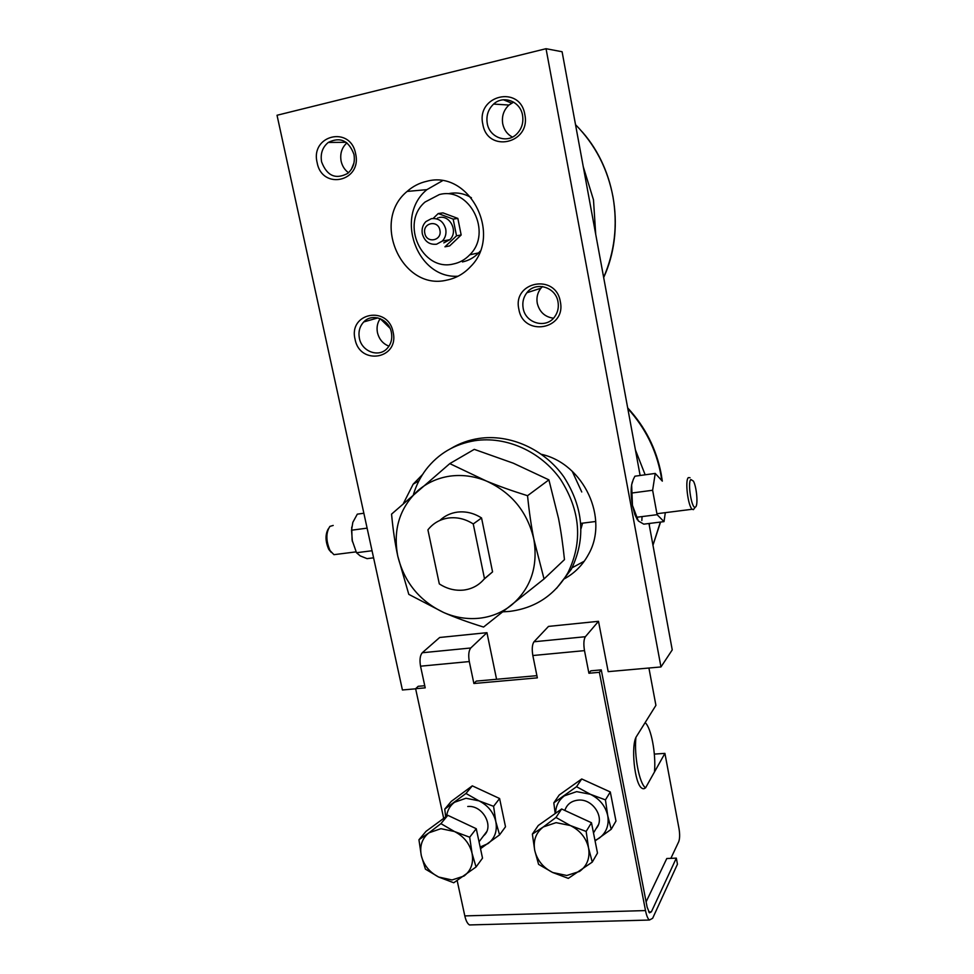 <?xml version="1.0" encoding="UTF-8"?>
<svg xmlns="http://www.w3.org/2000/svg" width="974" height="974" viewBox="0 0 974 974"><rect width="100%" height="100%" fill="white"/><g stroke="black" fill="none" stroke-linecap="round" stroke-linejoin="round"><path stroke-width="1.46" d="M439.323 194.581L425.078 202.02C399.754 223.204 422.071 271.868 453.312 264.003C459.643 262.712 465.109 259.644 469.736 254.823C492.917 232.725 469.59 186.265 439.323 194.581M424.822 233.285C426.6 243.914 442.391 240.7 439.895 230.168C438.105 219.479 422.29 222.803 424.822 233.285M436.583 244.218C429.351 244.9 424.603 241.442 422.339 233.882C421.498 229.036 422.692 224.945 425.906 221.597L431.397 218.663C438.665 217.945 443.438 221.402 445.727 229.024C446.518 233.736 445.398 237.741 442.354 241.053L436.583 244.218M439.043 217.579C450.146 214.621 458.511 231.751 449.854 239.677L443.791 242.879M446.713 280.135C402.092 291.165 370.57 221.281 407.108 191.428C412.83 186.338 419.356 182.966 426.697 181.31C469.395 169.354 502.949 234.856 470.649 266.547C463.965 273.743 455.99 278.272 446.713 280.135M442.354 180.811L426.916 189.638C394.166 216.277 417.091 279.088 458.06 276.214M487.256 123.442C486.05 115.723 488.169 109.271 493.611 104.072C503.351 94.819 520.396 101.345 522.539 115.261C523.683 122.614 521.76 128.86 516.78 133.986C507.113 143.969 489.496 137.602 487.256 123.442M513.615 102.112L508.952 105.046C503.643 110.086 501.561 116.344 502.73 123.844C504.045 129.907 507.271 134.327 512.409 137.09M482.824 124.173C475.994 95.294 520.092 84.628 524.803 114.433C531.256 143.702 487.365 153.466 482.824 124.173M321.603 161.891C320.227 153.77 322.443 147.281 328.262 142.447C340.206 136.543 348.765 140.524 353.952 154.379C355.254 162.232 353.185 168.575 347.73 173.396C335.689 179.776 326.972 175.941 321.603 161.891M346.927 142.874C341.777 147.622 339.841 153.722 341.119 161.173C342.239 166.079 344.699 169.926 348.509 172.727M317.147 162.634C310.122 135.082 350.53 125.317 355.607 153.709C362.316 181.602 322.065 190.551 317.147 162.634M523.16 308.247C522.161 302.439 523.391 297.265 526.873 292.748C535.481 280.999 555.777 286.855 558.005 301.867C558.942 307.394 557.834 312.362 554.681 316.757C546.244 329.139 525.449 323.429 523.16 308.247M542.469 286.539L540.911 288.219C537.514 292.626 536.297 297.642 537.271 303.291C539.511 312.033 544.916 317.013 553.476 318.206M518.862 309.208C512.287 281.486 555.837 273.122 560.318 301.623C566.539 329.675 523.184 337.223 518.862 309.208M359.382 338.234C358.201 331.83 359.649 326.387 363.752 321.931C372.117 312.678 389.076 319.022 391.378 332.377C392.51 338.575 391.158 343.859 387.335 348.242C379.044 357.982 361.756 351.724 359.382 338.234M380.201 318.644C377.376 322.771 376.463 327.434 377.462 332.645C379.117 339.293 382.94 343.798 388.955 346.172M355.06 339.196C348.29 312.715 388.273 305.032 393.119 332.231C399.571 359.016 359.759 365.944 355.06 339.196M662.125 480.9L655.234 473.425L652.629 490.263L657.097 514.686L664.024 521.626L643.765 524.146L638.347 520.968L632.455 505.396C631.055 497.373 630.775 490.506 631.639 484.796L632.345 481.935M637.325 519.739L634.817 514.455L632.455 505.396L631.639 484.796L633.27 479.5L634.902 476.201L655.234 473.425M373.578 557.822L367.052 558.638L360.21 555.898L356.496 552.721L352.089 540.059L351.699 527.117M352.405 541.69L351.541 530.209L352.832 522.344L357.312 514.15L363.862 513.249M480.511 848.683L499.577 834.876L495.827 821.63C493.526 812.279 487.913 805.352 478.964 800.847L465.986 798.254L454.505 802.284C449.988 805.729 447.346 810.38 446.579 816.236M480.158 847.015L488.011 843.606C494.853 838.322 497.446 830.992 495.827 821.63L493.587 806.314L478.964 800.847L465.974 793.457L444.765 809.114L445.678 816.894M596.064 828.643C605.536 818.464 593.19 798.558 578.361 800.117C571.434 800.811 566.929 804.256 564.847 810.453M595.077 840.915L611.209 829.288L607.727 815.652C605.487 806.034 599.68 798.911 590.329 794.273L576.669 791.631L564.457 795.807C558.735 800.08 555.777 805.9 555.57 813.266M594.992 840.477L599.022 838.297C606.352 832.831 609.249 825.295 607.727 815.652L605.451 799.885L590.329 794.273L576.547 786.7L553.816 802.856L555.192 813.534M553.816 802.856L559.222 794.991L581.721 778.969L610.296 791.959L605.451 799.885M581.721 778.969L576.547 786.7M610.296 791.959L615.97 821.045L611.209 829.288M444.765 809.114L451.266 801.383L472.293 785.848L499.601 798.522L505.506 826.78L499.577 834.876M599.387 672.316L601.262 669.881L647.126 907.147L649.463 912.845L651.387 911.822L676.321 858.118L677.454 864.194L652.641 918.299L649.402 920.04C647.82 918.762 646.517 915.597 645.506 910.568L599.387 672.316L588.917 673.253L584.497 650.632C583.438 644.058 583.73 639.419 585.374 636.716L598.499 621.315L548.508 626.404L533.995 641.769C532.169 644.459 531.78 649.037 532.839 655.526L537.344 677.855L473.888 683.505L476.249 681.106L536.893 675.664M470.759 647.99L422.253 652.75L439.688 637.483L486.951 632.674L470.759 647.99C468.713 650.656 468.226 655.185 469.298 661.565L473.888 683.505M422.253 652.75C420.038 655.417 419.477 659.885 420.537 666.192L425.212 687.851L415.618 688.703L443.694 818.355M457.171 880.642L464.817 915.913C465.913 920.722 467.471 923.729 469.492 924.947L472.268 924.874M483.542 835.826C494.731 826.902 482.885 804.853 467.751 806.496M499.601 798.522L493.587 806.314M472.293 785.848L465.974 793.457M646.103 901.875L666.788 858.52L676.321 858.118M424.749 685.72L418.199 686.305L415.618 688.703M601.262 669.881L590.828 670.818L588.917 673.253M654.333 754.095L664.913 753.377L646.31 786.517C645.019 788.757 643.558 789.317 641.903 788.197C634.476 784.24 630.519 744.294 636.704 736.101L655.916 705.359L648.915 668.018M664.913 753.377L679.036 828.752C679.925 834.316 679.828 838.626 678.732 841.67L670.867 858.35M598.499 621.315L608.19 671.646L660.969 666.947L546.037 48.7L277.03 115.261L402.42 689.982L415.642 688.813M486.951 632.674L496.57 679.28M367.113 528.139L351.541 530.209M372.044 550.748L356.496 552.721M664.024 521.626L665.279 512.884M652.629 490.263L632.065 492.99M657.097 514.686L636.57 517.279M403.492 503.315L413.159 484.188L422.57 474.508M572.115 567.757L584.266 561.207M541.52 454.334C583.95 463.819 609.347 518.777 588.333 554.669C582.562 565.224 574.477 573.321 564.104 578.97M448.746 193.631C456.672 192.024 464.233 193.412 471.416 197.771M480.048 251.28L478.624 252.887C474.07 257.635 468.664 260.642 462.419 261.933M546.037 48.7L562.095 51.744L640.125 475.482M648.964 523.501L672.243 649.889L660.969 666.947M453.178 219.101L457.853 218.419L443.012 212.892L438.227 213.537L453.178 219.101L456.526 235.818L444.948 246.824L449.659 245.911L461.165 234.99L456.526 235.818M457.853 218.419L461.165 234.99M433.187 218.407L438.227 213.537M436.802 218.882L437.801 217.92M439.311 583.889C446.944 588.868 455.041 590.926 463.6 590.086C472.11 589.014 479.074 585.204 484.492 578.666L473.254 523.951C465.426 518.947 457.208 516.963 448.6 517.998C440.041 519.252 433.15 523.208 427.915 529.856L439.311 583.889M473.254 523.951L481.558 517.973C473.839 513.054 465.73 511.107 457.232 512.141C450.487 513.091 444.704 515.867 439.871 520.433M483.567 627.049L544.04 578.946L533.849 539.206C527.445 511.898 511.569 492.491 486.245 480.973C474.155 476.079 462.005 474.472 449.793 476.152C437.618 477.991 427.002 482.8 417.943 490.592C399.596 507.88 392.875 529.722 397.769 556.117L408.8 594.359L443.681 612.512C455.272 617.528 467.118 619.44 479.196 618.247C491.261 616.919 502 612.561 511.423 605.183C530.769 588.637 538.245 566.649 533.849 539.206C531.28 526.277 529.174 511.776 527.543 495.705C512.081 490.884 498.323 485.977 486.245 480.973L449.793 463.612L391.56 514.126C392.997 529.661 395.067 543.662 397.769 556.117C404.234 582.221 419.538 601.019 443.681 612.512C455.272 617.601 468.579 622.447 483.567 627.049M449.793 463.612L474.277 449.355L513.335 463.21L548.898 479.853L558.516 518.412C560.914 530.66 562.899 544.393 564.47 559.612L544.04 578.946M337.454 554.23L333.948 554.669L330.04 550.578C325.876 540.74 325.827 532.681 329.894 526.398L333.205 525.436M690.006 477.71L688.314 477.65C684.832 480.328 688.009 506.273 692.197 509.256L693.403 509.646L694.572 508.087M695.728 506.845C698.212 504.544 696.617 486.842 693.427 481.132L690.858 479.5C687.364 482.349 691.625 509.171 695.241 507.186L695.728 506.845M503.022 611.83L509.548 611.404C535.347 608.129 554.863 595.151 568.073 572.468C582.951 541.654 580.419 510.607 560.488 479.318C540.704 451.339 506.005 435.926 474.886 440.686C454.578 444.095 438.276 453.726 426.003 469.578C420.354 477.065 416.178 485.381 413.439 494.512M451.266 448.308C459.679 443.292 468.859 440.005 478.782 438.47C509.719 433.734 544.174 449.026 563.812 476.797C583.596 507.844 586.092 538.683 571.3 569.291L556.568 588.333M331.233 552.404L328.774 549.397C325.316 541.495 325.133 534.689 328.201 528.979M572.201 471.246L581.758 491.98M582.513 523.367L581.052 528.626M548.898 479.853L527.543 495.705M484.041 579.213L492.564 571.884L481.558 517.973M492.564 571.884L484.492 578.666M440.918 823.639L428.998 832.794L440.905 828.691L454.408 831.492C463.734 836.252 469.602 843.508 472.037 853.248C473.766 863.001 471.087 870.598 464.014 876.04L452.046 879.96L438.677 877.05L453.75 882.761L476.043 866.994L472.037 853.248L469.675 837.226L454.408 831.492L440.918 823.639L447.821 815.323L426.052 831.321L418.942 839.758L421.292 855.562L425.407 869.125L438.677 877.05C429.522 872.302 423.727 865.143 421.292 855.562C419.49 845.931 422.059 838.346 428.998 832.794L418.942 839.758M555.971 817.454L543.382 826.914L556.081 822.653L570.326 825.526C580.102 830.42 586.178 837.884 588.539 847.928C590.171 857.984 587.164 865.813 579.554 871.438L566.795 875.492L552.696 872.509L568.305 878.378L592.265 862.1L588.539 847.928L586.153 831.431L570.326 825.526L555.971 817.454L561.645 808.98L538.269 825.489L532.364 834.109L534.726 850.387L538.585 864.364L552.696 872.509C543.102 867.627 537.112 860.249 534.726 850.387C533.022 840.465 535.907 832.648 543.382 826.914L532.364 834.109M586.153 831.431L591.474 822.738L597.488 853.054L592.265 862.1M591.474 822.738L561.645 808.98M469.675 837.226L476.262 828.716L482.52 858.143L476.043 866.994M476.262 828.716L447.821 815.323M645.555 787.869L654.479 771.956C656.135 753.9 651.229 727.834 645.141 722.598L635.925 737.355C633.989 755.775 639.309 783.522 645.555 787.869M603.649 277.383C614.691 251.974 617.808 225.128 612.999 196.882C607.63 168.685 595.138 144.602 575.512 124.648M595.711 234.32L593.483 199.828L583.268 166.712M469.298 661.565L420.537 666.192M645.506 910.568L464.817 915.913M584.497 650.632L532.839 655.526M651.387 911.822L648.672 911.895M585.374 636.716L533.995 641.769M511.618 103.122L503.436 99.774M627.804 408.581C645.129 427.696 656.159 449.72 660.871 474.655L661.809 480.559M635.401 449.854L645.165 474.801M641.842 520.518L642.049 516.585M649.536 523.428L649.317 525.412M660.36 522.076L652.957 545.16M449.854 239.677L442.354 241.053M407.108 191.428L426.916 189.638M493.611 104.072L508.952 105.046M328.262 142.447L346.147 142.301M526.873 292.748L540.911 288.219M363.752 321.931L377.863 317.901M353.952 162.987L351.346 169.366M380.201 318.656L390.002 328.214M649.402 920.04L469.492 924.947M634.817 514.455L635.985 516.037M413.159 484.188L418.917 480.839M582.318 131.965C616.445 170.633 624.979 231.276 603.673 277.541M469.736 254.823L478.624 252.887M627.682 407.887C645.129 426.758 656.281 448.685 661.151 473.705M568.073 572.468L571.3 569.291M356.082 551.868L333.948 554.669M695.241 507.186L693.403 509.646M692.197 509.256L656.914 513.724M595.747 521.48L580.808 523.379M328.774 549.397L330.04 550.578M661.224 474.119L662.308 481.144M660.567 522.052L652.97 545.221M479.05 841.779L486.537 831.857M593.495 832.928L598.255 825.002"/></g></svg>
